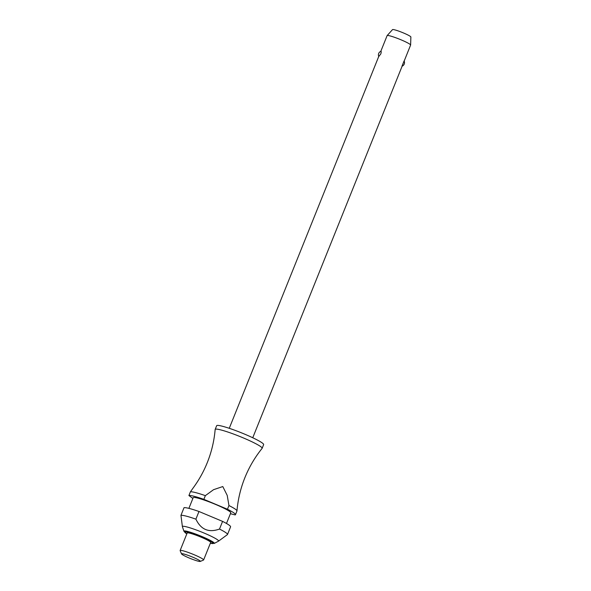 <?xml version="1.0" encoding="UTF-8"?>
<svg xmlns="http://www.w3.org/2000/svg" width="591" height="591" viewBox="0 0 591 591"><rect width="100%" height="100%" fill="white"/><g stroke="black" fill="none" stroke-linecap="round" stroke-linejoin="round"><path stroke-width="0.89" d="M193.774 487.11L193.612 487.331C199.174 479.67 203.732 471.441 207.271 462.642C211.548 451.982 214.171 440.93 215.154 429.494A25.317 2.645 21.9 0 1 215.168 429.413A25.317 2.645 21.9 0 1 215.545 429.162A25.317 2.645 21.9 0 1 241.305 437.074A25.317 2.645 21.9 0 1 262.153 448.303A25.317 2.645 21.9 0 1 262.108 448.377C254.898 457.301 249.151 467.097 244.851 477.757C240.581 488.417 237.951 499.469 236.969 510.905A25.317 2.645 -158.1 0 0 228.946 505.541L227.461 509.243A25.317 2.645 21.9 0 1 235.462 514.687A25.317 2.645 21.9 0 1 235.144 514.924L230.401 513.712M401.969 66.222L404.067 60.999M404.074 61.331L410.605 45.071A12.662 1.322 -158.1 0 0 410.619 45.019A12.662 1.322 -158.1 0 0 399.959 39.368A12.662 1.322 -158.1 0 0 387.304 35.497A12.662 1.322 -158.1 0 0 387.142 35.586A12.662 1.322 -158.1 0 0 387.12 35.623L380.789 51.358M380.951 51.299C381.335 51.365 381.284 52.244 380.796 53.929L378.779 56.507A3.797 3.797 0 0 1 380.944 51.306L380.951 51.299M215.168 429.413L216.661 425.712A25.317 2.645 21.9 0 1 217.03 425.461A25.317 2.645 21.9 0 1 242.79 433.373A25.317 2.645 21.9 0 1 263.638 444.602L262.153 448.303M188.891 508.363L193.183 497.688A20.257 2.12 21.9 0 1 193.479 497.489A20.257 2.12 21.9 0 1 214.09 503.813A20.257 2.12 21.9 0 1 230.771 512.796L226.479 523.471M183.927 531.272L182.412 526.714A19.496 2.039 21.9 0 1 182.397 526.655A19.496 2.039 21.9 0 1 182.7 526.322A19.496 2.039 21.9 0 1 203.112 532.654A19.496 2.039 21.9 0 1 218.5 541.171A19.496 2.039 21.9 0 1 218.448 541.201L214.208 543.439A16.378 1.714 21.9 0 0 201.893 536.502A16.378 1.714 21.9 0 0 184.163 530.94A16.378 1.714 21.9 0 0 183.927 531.272L186.837 533.836A15.218 1.588 -158.1 0 1 185.027 531.885A15.218 1.588 -158.1 0 1 201.501 537.056A15.218 1.588 -158.1 0 1 210.337 543.255M219.497 529.056C208.749 532.927 200.881 529.625 195.902 519.157A25.317 2.645 21.9 0 0 180.949 515.345L184.03 507.684A25.317 2.645 21.9 0 1 198.982 511.496L222.578 521.388L219.497 529.056A25.317 2.645 21.9 0 1 227.498 534.493A25.317 2.645 21.9 0 1 227.387 534.633L218.5 541.171M180.949 515.345L182.397 526.655M181.555 553.922A10.128 1.056 21.9 0 1 181.696 553.693A10.128 1.056 21.9 0 1 192.489 557.062A10.128 1.056 21.9 0 1 200.238 561.435A10.128 1.056 21.9 0 1 200.186 561.45A10.128 1.056 21.9 0 1 190.376 558.488A10.128 1.056 21.9 0 1 181.555 553.922L180.144 550.672A12.662 1.322 21.9 0 1 180.129 550.517A12.662 1.322 21.9 0 1 180.321 550.391A12.662 1.322 21.9 0 1 193.198 554.343A12.662 1.322 21.9 0 1 203.622 559.958A12.662 1.322 21.9 0 1 203.503 560.061A12.662 1.322 21.9 0 1 203.437 560.083M180.129 550.517L187.177 532.993A12.662 1.322 21.9 0 1 187.362 532.868A12.662 1.322 21.9 0 1 200.246 536.82A12.662 1.322 21.9 0 1 210.669 542.435L203.622 559.958M387.142 35.586L392.52 29.616A9.892 1.034 21.9 0 1 392.646 29.55A9.892 1.034 21.9 0 1 402.537 32.571A9.892 1.034 21.9 0 1 410.871 36.989L410.619 45.019M193.612 487.331L190.398 491.838L188.913 495.531L192.873 498.464M235.462 514.687L236.954 510.986A25.317 2.645 -158.1 0 0 236.969 510.905M227.461 509.243L203.865 499.351L205.35 495.65L213.558 489.68L222.792 486.556L227.217 495.406L228.946 505.541M205.35 495.65A25.317 2.645 -158.1 0 0 190.398 491.838M222.578 521.388A25.317 2.645 21.9 0 1 230.579 526.832L227.498 534.493M188.913 495.531A25.317 2.645 21.9 0 1 203.865 499.351M195.902 519.157L198.982 511.496M252.749 437.754L402.338 65.638M200.238 561.435L203.503 560.061M210.33 543.277L214.208 543.439M402.131 66.162A3.797 3.797 0 0 0 404.17 61.08M229.256 428.312L378.75 56.441"/></g></svg>
